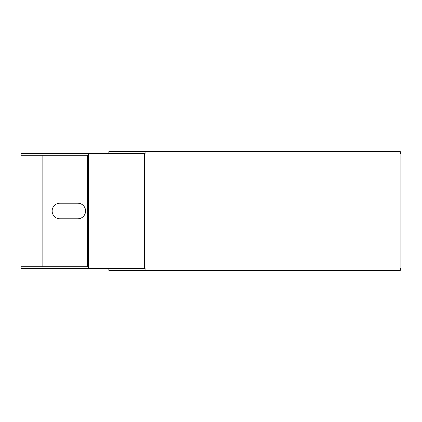 <?xml version="1.0" encoding="UTF-8"?>
<svg xmlns="http://www.w3.org/2000/svg" width="422" height="422" viewBox="0 0 422 422"><rect width="100%" height="100%" fill="white"/><g stroke="black" fill="none" stroke-linecap="round" stroke-linejoin="round"><path stroke-width="0.63" d="M144.556 153.502L145.078 153.502L145.078 151.72L400.378 151.72L400.378 153.502L400.9 153.502L400.9 268.498L400.378 268.498L400.378 270.28L145.078 270.28L145.078 268.498L144.556 268.498L144.556 153.502L88.325 153.502L88.325 268.498L144.556 268.498M108.834 268.498L108.834 270.28L145.078 270.28M145.078 151.72L108.834 151.72L108.834 153.502M87.961 268.498L87.961 266.715L21.1 266.715L21.1 268.498L88.325 268.498M87.961 266.715L88.325 266.715M87.961 153.502L21.1 153.502L21.1 155.285L87.961 155.285L87.961 153.502L88.325 153.502M88.325 155.285L87.961 155.285M42.121 266.715L42.121 155.285M59.95 203.198L77.78 203.198A7.802 7.802 0 0 1 85.576 211A7.802 7.802 0 0 1 77.78 218.802L59.95 218.802A7.802 7.802 0 0 1 52.149 211A7.802 7.802 0 0 1 59.95 203.198M87.433 155.285L87.433 266.715"/></g></svg>

